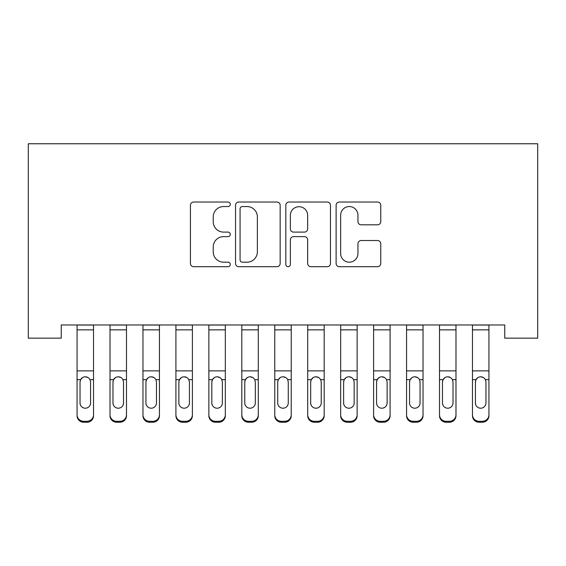 <?xml version="1.0" encoding="UTF-8"?>
<svg xmlns="http://www.w3.org/2000/svg" width="566" height="566" viewBox="0 0 566 566"><rect width="100%" height="100%" fill="white"/><g stroke="black" fill="none" stroke-linecap="round" stroke-linejoin="round"><path stroke-width="0.85" d="M230.284 204.291A2.264 2.264 0 0 0 228.02 202.027L193.657 202.027A3.233 3.233 0 0 0 190.424 205.26L190.424 263.473A3.233 3.233 0 0 0 193.657 266.706L228.02 266.706A2.264 2.264 0 0 0 230.284 264.442A2.264 2.264 0 0 0 228.02 262.178L223.57 262.178A10.351 10.351 0 0 1 213.219 251.835L213.219 246.981A10.351 10.351 0 0 1 223.57 236.63L228.02 236.63A2.264 2.264 0 0 0 230.284 234.366A2.264 2.264 0 0 0 228.02 232.102L223.57 232.102A10.351 10.351 0 0 1 213.219 221.752L213.219 216.898A10.351 10.351 0 0 1 223.57 206.555L228.02 206.555A2.264 2.264 0 0 0 230.284 204.291M377.522 224.822A3.233 3.233 0 0 0 380.755 221.589L380.755 205.26A3.233 3.233 0 0 0 377.522 202.027L339.359 202.027A3.233 3.233 0 0 0 336.119 205.26L336.119 263.473A3.233 3.233 0 0 0 339.359 266.706L377.522 266.706A3.233 3.233 0 0 0 380.755 263.473L380.755 243.748A3.233 3.233 0 0 0 377.522 240.515L361.186 240.515A3.233 3.233 0 0 0 357.953 243.748L357.953 253.533A8.653 8.653 0 0 1 349.3 262.178A8.653 8.653 0 0 1 340.647 253.533L340.647 215.2A8.653 8.653 0 0 1 349.3 206.555A8.653 8.653 0 0 1 357.953 215.2L357.953 221.589A3.233 3.233 0 0 0 361.186 224.822L377.522 224.822M504.752 324.976L61.248 324.976L61.248 338.157L28.3 338.157L28.3 143.757L537.7 143.757L537.7 338.157L504.752 338.157L504.752 324.976M280.17 205.26A3.233 3.233 0 0 0 276.937 202.027L238.774 202.027A3.233 3.233 0 0 0 235.541 205.26L235.541 263.473A3.233 3.233 0 0 0 238.774 266.706L276.937 266.706A3.233 3.233 0 0 0 280.17 263.473L280.17 205.26M289.063 202.027L327.226 202.027A3.233 3.233 0 0 1 330.459 205.26L330.459 263.473A3.233 3.233 0 0 1 327.226 266.706L310.897 266.706A3.233 3.233 0 0 1 307.663 263.473L307.663 239.864A3.233 3.233 0 0 0 304.43 236.63L293.591 236.63A3.233 3.233 0 0 0 290.358 239.864L290.358 264.442A2.264 2.264 0 0 1 288.094 266.706A2.264 2.264 0 0 1 285.83 264.442L285.83 205.26A3.233 3.233 0 0 1 289.063 202.027M242.333 206.555A2.264 2.264 0 0 0 240.069 208.819L240.069 259.914A2.264 2.264 0 0 0 242.333 262.178L247.017 262.178A10.351 10.351 0 0 0 257.367 251.835L257.367 216.898A10.351 10.351 0 0 0 247.017 206.555L242.333 206.555M307.663 215.363A8.653 8.653 0 0 0 299.011 206.717A8.653 8.653 0 0 0 290.358 215.363L290.358 228.869A3.233 3.233 0 0 0 293.591 232.102L304.43 232.102A3.233 3.233 0 0 0 307.663 228.869L307.663 215.363M77.068 380.614L77.068 414.751A6.587 6.544 -0 0 0 83.655 421.295L86.952 421.295A6.587 6.544 -0 0 0 93.539 414.751L93.539 415.699A6.587 6.544 180 0 1 86.952 422.243L86.952 421.295M90.574 402.964L90.574 382.092L90.574 402.964A5.271 5.236 180 0 1 85.303 408.206A5.271 5.236 180 0 0 90.574 402.964M80.032 403.919L80.032 402.964A5.271 5.236 180 0 0 85.303 408.206M82.551 377.564L80.613 379.666L80.032 381.604M88.055 377.564L85.303 376.793C87.405 376.871 88.968 377.826 89.994 379.666L90.574 382.092M93.539 324.976L93.539 414.751M77.068 324.976L77.068 414.751M83.655 421.295L83.655 422.243L86.952 422.243M83.655 422.243A6.587 6.544 180 0 1 77.068 415.699M77.068 379.666L80.613 379.666L80.032 382.092L80.032 402.964M80.613 379.666C81.631 377.833 83.195 376.871 85.303 376.793M110.016 380.614L110.016 414.751A6.587 6.544 -0 0 0 116.603 421.295L119.9 421.295A6.587 6.544 -0 0 0 126.487 414.751L126.487 415.699A6.587 6.544 180 0 1 119.9 422.243L119.9 421.295M123.522 402.964L123.522 382.092L123.522 402.964A5.271 5.236 180 0 1 118.252 408.206A5.271 5.236 180 0 0 123.522 402.964M112.981 403.919L112.981 402.964A5.271 5.236 180 0 0 118.252 408.206M115.499 377.564L113.561 379.666L112.981 381.604M121.004 377.564L118.252 376.793C120.353 376.871 121.916 377.826 122.942 379.666L123.522 382.092M142.965 380.614L142.965 414.751A6.587 6.544 -0 0 0 149.551 421.295L152.848 421.295A6.587 6.544 -0 0 0 159.442 414.751L159.442 415.699A6.587 6.544 180 0 1 152.848 422.243L152.848 421.295M156.471 402.964L156.471 382.092L156.471 402.964A5.271 5.236 180 0 1 151.2 408.206A5.271 5.236 180 0 0 156.471 402.964M145.929 403.919L145.929 402.964A5.271 5.236 180 0 0 151.2 408.206M148.448 377.564L146.516 379.666L145.929 381.604M153.952 377.564L151.2 376.793C153.301 376.871 154.865 377.826 155.891 379.666L156.471 382.092M126.487 324.976L126.487 414.751M110.016 324.976L110.016 414.751M116.603 421.295L116.603 422.243L119.9 422.243M116.603 422.243A6.587 6.544 180 0 1 110.016 415.699M110.016 379.666L113.561 379.666L112.981 382.092L112.981 402.964M113.561 379.666C114.58 377.833 116.143 376.871 118.252 376.793M159.442 324.976L159.442 414.751M142.965 324.976L142.965 414.751M149.551 421.295L149.551 422.243L152.848 422.243M149.551 422.243A6.587 6.544 180 0 1 142.965 415.699M142.965 379.666L146.516 379.666L145.929 382.092L145.929 402.964M146.516 379.666C147.535 377.833 149.099 376.871 151.2 376.793M175.913 380.614L175.913 414.751A6.587 6.544 -0 0 0 182.507 421.295L185.797 421.295A6.587 6.544 -0 0 0 192.39 414.751L192.39 415.699A6.587 6.544 180 0 1 185.797 422.243L185.797 421.295M189.426 402.964L189.426 382.092L189.426 402.964A5.271 5.236 180 0 1 184.148 408.206A5.271 5.236 180 0 0 189.426 402.964M178.877 403.919L178.877 402.964A5.271 5.236 180 0 0 184.148 408.206M181.403 377.564L179.464 379.666L178.877 381.604M186.9 377.564L184.148 376.793C186.249 376.871 187.813 377.826 188.839 379.666L189.426 382.092M208.861 380.614L208.861 414.751A6.587 6.544 -0 0 0 215.455 421.295L218.745 421.295A6.587 6.544 -0 0 0 225.339 414.751L225.339 415.699A6.587 6.544 180 0 1 218.745 422.243L218.745 421.295M222.374 402.964L222.374 382.092L222.374 402.964A5.271 5.236 180 0 1 217.103 408.206A5.271 5.236 180 0 0 222.374 402.964M211.825 403.919L211.825 402.964A5.271 5.236 180 0 0 217.103 408.206M214.351 377.564L212.413 379.666L211.825 381.604M219.849 377.564L217.103 376.793C219.205 376.871 220.761 377.826 221.787 379.666L222.374 382.092M192.39 324.976L192.39 414.751M175.913 324.976L175.913 414.751M182.507 421.295L182.507 422.243L185.797 422.243M182.507 422.243A6.587 6.544 180 0 1 175.913 415.699M175.913 379.666L179.464 379.666L178.877 382.092L178.877 402.964M179.464 379.666C180.483 377.833 182.047 376.871 184.148 376.793M225.339 324.976L225.339 414.751M208.861 324.976L208.861 414.751M215.455 421.295L215.455 422.243L218.745 422.243M215.455 422.243A6.587 6.544 180 0 1 208.861 415.699M208.861 379.666L212.413 379.666L211.825 382.092L211.825 402.964M212.413 379.666C213.432 377.833 214.995 376.871 217.103 376.793M241.816 380.614L241.816 414.751A6.587 6.544 -0 0 0 248.403 421.295L251.7 421.295A6.587 6.544 -0 0 0 258.287 414.751L258.287 415.699A6.587 6.544 180 0 1 251.7 422.243L251.7 421.295M255.323 402.964L255.323 382.092L255.323 402.964A5.271 5.236 180 0 1 250.052 408.206A5.271 5.236 180 0 0 255.323 402.964M244.781 403.919L244.781 402.964A5.271 5.236 180 0 0 250.052 408.206M247.3 377.564L245.361 379.666L244.781 381.604M252.804 377.564L250.052 376.793C252.153 376.871 253.717 377.826 254.735 379.666L255.323 382.092M258.287 324.976L258.287 414.751M241.816 324.976L241.816 414.751M248.403 421.295L248.403 422.243L251.7 422.243M248.403 422.243A6.587 6.544 180 0 1 241.816 415.699M241.816 379.666L245.361 379.666L244.781 382.092L244.781 402.964M245.361 379.666C246.38 377.833 247.943 376.871 250.052 376.793M274.765 380.614L274.765 414.751A6.587 6.544 -0 0 0 281.352 421.295L284.648 421.295A6.587 6.544 -0 0 0 291.235 414.751L291.235 415.699A6.587 6.544 180 0 1 284.648 422.243L284.648 421.295M288.271 402.964L288.271 382.092L288.271 402.964A5.271 5.236 180 0 1 283 408.206A5.271 5.236 180 0 0 288.271 402.964M277.729 403.919L277.729 402.964A5.271 5.236 180 0 0 283 408.206M280.248 377.564L278.309 379.666L277.729 381.604M285.752 377.564L283 376.793C285.101 376.871 286.665 377.826 287.691 379.666L288.271 382.092M291.235 324.976L291.235 414.751M274.765 324.976L274.765 414.751M281.352 421.295L281.352 422.243L284.648 422.243M281.352 422.243A6.587 6.544 180 0 1 274.765 415.699M274.765 379.666L278.309 379.666L277.729 382.092L277.729 402.964M278.309 379.666C279.328 377.833 280.892 376.871 283 376.793M307.713 380.614L307.713 414.751A6.587 6.544 -0 0 0 314.3 421.295L317.597 421.295A6.587 6.544 -0 0 0 324.184 414.751L324.184 415.699A6.587 6.544 180 0 1 317.597 422.243L317.597 421.295M321.219 402.964L321.219 382.092L321.219 402.964A5.271 5.236 180 0 1 315.948 408.206A5.271 5.236 180 0 0 321.219 402.964M310.677 403.919L310.677 402.964A5.271 5.236 180 0 0 315.948 408.206M313.196 377.564L311.265 379.666L310.677 381.604M318.7 377.564L315.948 376.793C318.05 376.871 319.613 377.826 320.639 379.666L321.219 382.092M324.184 324.976L324.184 414.751M307.713 324.976L307.713 414.751M314.3 421.295L314.3 422.243L317.597 422.243M314.3 422.243A6.587 6.544 180 0 1 307.713 415.699M307.713 379.666L311.265 379.666L310.677 382.092L310.677 402.964M311.265 379.666C312.283 377.833 313.84 376.871 315.948 376.793M340.661 380.614L340.661 414.751A6.587 6.544 -0 0 0 347.255 421.295L350.545 421.295A6.587 6.544 -0 0 0 357.139 414.751L357.139 415.699A6.587 6.544 180 0 1 350.545 422.243L350.545 421.295M354.175 402.964L354.175 382.092L354.175 402.964A5.271 5.236 180 0 1 348.897 408.206A5.271 5.236 180 0 0 354.175 402.964M343.626 403.919L343.626 402.964A5.271 5.236 180 0 0 348.897 408.206M346.151 377.564L344.213 379.666L343.626 381.604M351.649 377.564L348.897 376.793C350.998 376.871 352.561 377.826 353.587 379.666L354.175 382.092M357.139 324.976L357.139 414.751M340.661 324.976L340.661 414.751M347.255 421.295L347.255 422.243L350.545 422.243M347.255 422.243A6.587 6.544 180 0 1 340.661 415.699M340.661 379.666L344.213 379.666L343.626 382.092L343.626 402.964M344.213 379.666C345.232 377.833 346.795 376.871 348.897 376.793M373.61 380.614L373.61 414.751A6.587 6.544 -0 0 0 380.203 421.295L383.493 421.295A6.587 6.544 -0 0 0 390.087 414.751L390.087 415.699A6.587 6.544 180 0 1 383.493 422.243L383.493 421.295M387.123 402.964L387.123 382.092L387.123 402.964A5.271 5.236 180 0 1 381.852 408.206A5.271 5.236 180 0 0 387.123 402.964M376.574 403.919L376.574 402.964A5.271 5.236 180 0 0 381.852 408.206M379.1 377.564L377.161 379.666L376.574 381.604M384.597 377.564L381.852 376.793C383.946 376.871 385.51 377.826 386.536 379.666L387.123 382.092M390.087 324.976L390.087 414.751M373.61 324.976L373.61 414.751M380.203 421.295L380.203 422.243L383.493 422.243M380.203 422.243A6.587 6.544 180 0 1 373.61 415.699M373.61 379.666L377.161 379.666L376.574 382.092L376.574 402.964M377.161 379.666C378.18 377.833 379.744 376.871 381.852 376.793M406.558 380.614L406.558 414.751A6.587 6.544 -0 0 0 413.152 421.295L416.449 421.295A6.587 6.544 -0 0 0 423.035 414.751L423.035 415.699A6.587 6.544 180 0 1 416.449 422.243L416.449 421.295M420.071 402.964L420.071 382.092L420.071 402.964A5.271 5.236 180 0 1 414.8 408.206A5.271 5.236 180 0 0 420.071 402.964M409.529 403.919L409.529 402.964A5.271 5.236 180 0 0 414.8 408.206M412.048 377.564L410.109 379.666L409.529 381.604M417.552 377.564L414.8 376.793C416.901 376.871 418.465 377.826 419.484 379.666L420.071 382.092M423.035 324.976L423.035 414.751M406.558 324.976L406.558 414.751M413.152 421.295L413.152 422.243L416.449 422.243M413.152 422.243A6.587 6.544 180 0 1 406.558 415.699M406.558 379.666L410.109 379.666L409.529 382.092L409.529 402.964M410.109 379.666C411.128 377.833 412.692 376.871 414.8 376.793M439.513 380.614L439.513 414.751A6.587 6.544 -0 0 0 446.1 421.295L449.397 421.295A6.587 6.544 -0 0 0 455.984 414.751L455.984 415.699A6.587 6.544 180 0 1 449.397 422.243L449.397 421.295M453.019 402.964L453.019 382.092L453.019 402.964A5.271 5.236 180 0 1 447.748 408.206A5.271 5.236 180 0 0 453.019 402.964M442.478 403.919L442.478 402.964A5.271 5.236 180 0 0 447.748 408.206M444.996 377.564L443.058 379.666L442.478 381.604M450.501 377.564L447.748 376.793C449.85 376.871 451.413 377.826 452.439 379.666L453.019 382.092M455.984 324.976L455.984 414.751M439.513 324.976L439.513 414.751M446.1 421.295L446.1 422.243L449.397 422.243M446.1 422.243A6.587 6.544 180 0 1 439.513 415.699M439.513 379.666L443.058 379.666L442.478 382.092L442.478 402.964M443.058 379.666C444.077 377.833 445.64 376.871 447.748 376.793M472.461 380.614L472.461 414.751A6.587 6.544 -0 0 0 479.048 421.295L482.345 421.295A6.587 6.544 -0 0 0 488.932 414.751L488.932 415.699A6.587 6.544 180 0 1 482.345 422.243L482.345 421.295M485.968 402.964L485.968 382.092L485.968 402.964A5.271 5.236 180 0 1 480.697 408.206A5.271 5.236 180 0 0 485.968 402.964M475.426 403.919L475.426 402.964A5.271 5.236 180 0 0 480.697 408.206M477.945 377.564L476.006 379.666L475.426 381.604M483.449 377.564L480.697 376.793C482.798 376.871 484.362 377.826 485.387 379.666L485.968 382.092M488.932 324.976L488.932 414.751M472.461 324.976L472.461 414.751M479.048 421.295L479.048 422.243L482.345 422.243M479.048 422.243A6.587 6.544 180 0 1 472.461 415.699M472.461 379.666L476.006 379.666L475.426 382.092L475.426 402.964M476.006 379.666C477.025 377.833 478.588 376.871 480.697 376.793M77.068 325.047L93.539 325.047M89.994 379.666L93.539 379.666M77.068 370.879L93.539 370.879M77.068 329.858L93.539 329.858M110.016 325.047L126.487 325.047M122.942 379.666L126.487 379.666M110.016 370.879L126.487 370.879M110.016 329.858L126.487 329.858M142.965 325.047L159.442 325.047M155.891 379.666L159.442 379.666M142.965 370.879L159.442 370.879M142.965 329.858L159.442 329.858M175.913 325.047L192.39 325.047M188.839 379.666L192.39 379.666M175.913 370.879L192.39 370.879M175.913 329.858L192.39 329.858M208.861 325.047L225.339 325.047M221.787 379.666L225.339 379.666M208.861 370.879L225.339 370.879M208.861 329.858L225.339 329.858M241.816 325.047L258.287 325.047M254.735 379.666L258.287 379.666M241.816 370.879L258.287 370.879M241.816 329.858L258.287 329.858M274.765 325.047L291.235 325.047M287.691 379.666L291.235 379.666M274.765 370.879L291.235 370.879M274.765 329.858L291.235 329.858M307.713 325.047L324.184 325.047M320.639 379.666L324.184 379.666M307.713 370.879L324.184 370.879M307.713 329.858L324.184 329.858M340.661 325.047L357.139 325.047M353.587 379.666L357.139 379.666M340.661 370.879L357.139 370.879M340.661 329.858L357.139 329.858M373.61 325.047L390.087 325.047M386.536 379.666L390.087 379.666M373.61 370.879L390.087 370.879M373.61 329.858L390.087 329.858M406.558 325.047L423.035 325.047M419.484 379.666L423.035 379.666M406.558 370.879L423.035 370.879M406.558 329.858L423.035 329.858M439.513 325.047L455.984 325.047M452.439 379.666L455.984 379.666M439.513 370.879L455.984 370.879M439.513 329.858L455.984 329.858M472.461 325.047L488.932 325.047M485.387 379.666L488.932 379.666M472.461 370.879L488.932 370.879M472.461 329.858L488.932 329.858"/></g></svg>

